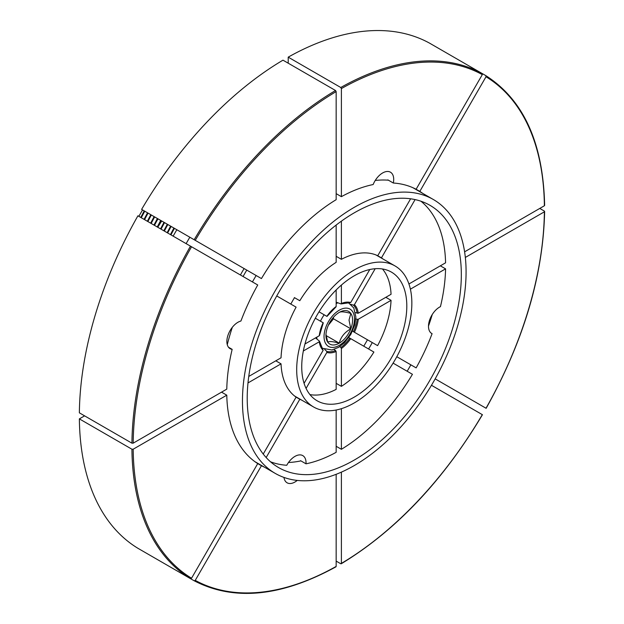 <?xml version="1.0" encoding="UTF-8"?>
<svg xmlns="http://www.w3.org/2000/svg" width="624" height="624" viewBox="0 0 624 624"><rect width="100%" height="100%" fill="white"/><g stroke="black" fill="none" stroke-linecap="round" stroke-linejoin="round"><path stroke-width="0.94" d="M253.913 274.225L252.923 273.655M387.8 180.149A15.694 9.064 -60 0 0 387.863 179.876L393.307 183.019A15.694 9.064 120 0 0 390.452 172.193A15.694 9.064 120 0 0 382.606 172.973A15.694 9.064 120 0 0 373.152 184.54A158.418 91.463 120 0 0 341.39 196.669L336.157 193.643A158.122 91.291 120 0 1 336.164 193.651M240.926 321.025A15.694 9.064 120 0 0 237.97 322.265A15.694 9.064 120 0 0 227.713 336.102A15.694 9.064 120 0 0 230.116 348.676A15.694 9.064 120 0 0 232.159 349.354A158.418 91.463 120 0 0 226.785 389.126L133.177 443.173L131.921 443.173L79.365 412.831A291.673 168.394 120 0 1 137.92 215.803L257.735 284.981A158.418 91.463 120 0 0 240.926 321.025M440.349 265.847A151.406 87.415 120 0 0 440.349 265.832L445.575 268.858A151.078 87.227 120 0 1 440.45 306.634A15.694 9.064 120 0 0 439.585 307.094A15.694 9.064 120 0 0 429.335 320.923A15.694 9.064 120 0 0 431.738 333.497A15.694 9.064 120 0 0 432.089 333.684A151.078 87.227 120 0 1 416.146 367.887L396.794 356.717M270.512 461.791A151.078 87.227 120 0 0 286.759 465.27A15.694 9.064 -60 0 1 294.941 456.394A15.694 9.064 -60 0 1 302.788 455.614A15.694 9.064 -60 0 1 306.01 463.819L300.565 460.676A15.694 9.064 -60 0 1 300.542 460.964M283.967 477.422A15.694 9.064 120 0 0 287.095 482.797A15.694 9.064 120 0 0 294.941 482.024A15.694 9.064 120 0 0 297.242 480.418M186.131 243.641A177.668 102.578 -60 0 1 189.836 237.229M176.849 229.733A177.668 102.578 120 0 0 173.152 236.145M288.21 63.196L288.21 57.151L340.766 87.493A291.673 168.394 -60 0 1 482.118 73.492L485.823 75.629C523.637 99.848 543.239 143.107 544.635 205.405M464.607 251.823L544.378 205.772A290.784 167.887 120 0 0 486.01 76.76L419.812 191.404L416.114 189.267L482.305 74.623L482.118 73.492L429.569 43.15A291.673 168.394 120 0 0 288.21 57.151M282.976 60.169A291.673 168.394 120 0 0 141.617 209.391L194.173 239.733A291.673 168.394 -60 0 1 335.533 90.511L282.976 60.169M416.114 189.267A158.418 91.463 120 0 0 393.307 183.019M482.305 74.623A290.784 167.887 120 0 0 341.39 88.577L341.39 196.669M335.533 90.511L336.157 91.603L336.157 199.688A158.418 91.463 120 0 0 261.44 278.569L194.173 239.733M410.615 198.799L377.746 255.723A81.728 47.182 120 0 0 341.39 259.319L336.157 256.3A81.432 47.018 120 0 1 336.172 256.308M341.39 221.153L341.39 259.319M336.157 225.061L336.157 262.345A81.728 47.182 120 0 0 299.801 300.721L294.364 297.578M276.744 295.955L296.104 307.133A81.728 47.182 120 0 0 281.042 357.802L248.758 376.444M243.095 276.526A65.489 37.814 -60 0 1 246.792 270.114L251.636 272.914M221.559 392.153L226.785 395.171A158.418 91.463 120 0 0 257.735 463.585L191.545 578.23L190.476 578.643L137.92 548.293A291.673 168.394 120 0 1 79.365 418.876L84.599 415.857M190.476 578.643A291.673 168.394 -60 0 1 131.921 449.218L79.365 418.876M341.39 472.126L341.39 563.394L340.766 563.753L336.157 561.093M257.735 463.585L261.44 465.722L195.25 580.367L194.173 580.78L141.617 550.43M369.775 269.529L350.704 302.554L341.172 303.911M341.39 285.067L341.39 303.482A27.807 16.06 -60 0 1 350.704 302.554M336.157 289.957L336.157 306.501L335.642 306.922L336.157 306.501A27.807 16.06 -60 0 0 326.843 316.337L319.02 311.813M315.315 318.224L323.146 322.741A27.807 16.06 -60 0 0 319.285 335.728L304.957 343.996M340.876 303.904L341.39 303.482L340.876 303.904L336.157 302.149M341.39 88.577L340.766 87.493M319.285 335.728L319.394 335.065M226.785 395.171L133.177 449.218A290.784 167.887 120 0 0 191.545 578.23M431.457 385.281L482.118 414.531M336.157 474.302L336.157 566.413L335.533 566.779M261.44 465.722A158.418 91.463 120 0 0 264.553 467.228M255.996 275.426L256.144 275.512A158.122 91.291 120 0 0 252.439 281.923M275.824 360.82A81.432 47.018 120 0 0 275.824 360.836L281.042 363.847A81.728 47.182 120 0 0 296.104 397.129L263.234 454.061M281.042 363.847L247.985 382.933M341.39 408.681L341.39 449.303A151.078 87.227 120 0 0 412.441 374.299L393.097 363.129M296.104 397.129L299.801 399.266L266.167 457.532M306.01 463.819A151.078 87.227 120 0 0 336.157 452.322L336.157 410.015M299.801 399.266A81.728 47.182 120 0 0 301.532 400.023M336.157 446.277L341.39 449.303M295.285 396.544A81.728 47.182 120 0 0 296.088 396.88M336.157 383.331L341.39 386.35A74.03 42.744 120 0 0 373.893 352.045L348.8 337.561M309.941 394.594A74.03 42.744 120 0 0 336.157 389.376L336.157 351.515L334.222 349.385M319.55 341.367L323.146 350.298L304.075 383.323M323.146 350.298A27.807 16.06 -60 0 1 319.285 341.773L303.342 350.977M350.704 338.66A27.807 16.06 -60 0 1 341.39 348.488L341.39 386.35M336.157 351.515A27.807 16.06 -60 0 1 326.843 352.435L306.072 388.409M315.518 337.904L319.394 341.11L319.285 341.773L319.394 341.11M339.776 346.609L340.876 347.467A26.933 15.553 120 0 0 349.744 338.107M324.714 349.502L326.765 351.367A26.933 15.553 120 0 0 335.642 350.493M131.921 449.218L133.177 449.218M340.766 563.753L341.39 563.394A290.784 167.887 120 0 0 482.305 414.64M341.39 348.488L340.876 347.467M326.843 352.435L326.765 351.367M422.682 193.346A158.418 91.463 120 0 0 419.812 191.404M417.238 190.203A158.418 91.463 120 0 0 415.217 188.807M408.931 283.975L445.575 262.813A151.078 87.227 120 0 0 420.943 201.224M415.085 199.594L381.451 257.86L377.746 255.723M382.964 258.983A81.728 47.182 120 0 0 381.451 257.86M232.159 349.354L228.509 347.248M539.768 208.432L544.378 211.091L544.378 211.817L465.34 257.447M377.52 255.84A81.728 47.182 120 0 0 376.826 255.302M355.454 312.608L358.262 313.225L391.053 294.286A74.03 42.744 120 0 0 382.465 268.975M375.18 268.718L354.409 304.691A27.807 16.06 -60 0 1 358.262 313.225M357.123 313.279A26.933 15.553 120 0 0 353.449 305.159L350.805 304.317M486.01 76.76L485.823 75.629M544.378 205.772L544.378 205.046M353.449 305.159L354.409 304.691M435.162 378.869L486.01 408.229A290.784 167.887 120 0 0 544.378 211.817L544.378 211.091M445.575 268.858L410.389 289.169M256.893 463.039A158.418 91.463 120 0 0 259.108 464.084M407.16 371.249A151.406 87.415 120 0 0 410.865 364.837L410.701 364.744M431.402 333.294L432.089 333.684M367.466 339.784A177.668 102.578 -60 0 1 363.761 346.195M368.581 348.98A74.295 42.892 120 0 0 372.286 342.568L372.154 342.49M391.053 300.331L358.262 319.262A27.807 16.06 -60 0 1 354.409 332.249L377.598 345.634A74.03 42.744 120 0 0 391.053 300.331L385.819 297.313M352.505 331.149L353.449 331.695A26.933 15.553 120 0 0 357.123 319.324L355.828 318.802M354.409 332.249L353.449 331.695M357.123 319.324L358.262 319.262M246.792 270.114L256.144 275.512M352.599 320.089A18.845 10.881 120 0 0 350.813 313.42A18.845 10.881 120 0 0 339.269 312.39A18.845 10.881 120 0 0 327.725 326.75A18.845 10.881 120 0 0 325.946 335.478A18.845 10.881 120 0 0 327.725 342.139A18.845 10.881 120 0 0 339.269 343.169A18.845 10.881 120 0 0 350.813 328.809A18.845 10.881 120 0 0 352.599 320.089A18.845 10.881 120 0 0 350.813 313.42C344.666 311.743 340.821 311.392 339.269 312.39A18.845 10.881 120 0 0 327.725 326.75A18.845 10.881 120 0 0 325.946 335.478A18.845 10.881 120 0 0 327.725 342.139C329.215 341.133 333.06 341.476 339.269 343.169C340.759 337.077 344.604 332.296 350.813 328.809L349.027 320.089L350.813 313.42C344.666 311.743 340.821 311.392 339.269 312.39A18.845 10.881 120 0 1 350.813 313.42L349.027 320.089L350.813 328.809A18.845 10.881 120 0 0 352.599 320.089M325.978 334.402L327.725 342.139C329.215 341.133 333.06 341.476 339.269 343.169C340.759 337.077 344.604 332.296 350.813 328.809L333.497 318.817L333.497 317.242L333.497 318.817L350.813 328.809A18.845 10.881 120 0 1 339.269 343.169L326.079 335.556L339.269 343.169A18.845 10.881 120 0 1 327.725 342.139L325.978 334.402M328.396 325.166L333.497 318.817L328.396 325.166M428.493 326.056A151.406 87.415 120 0 0 432.245 314.527M354.268 460.06A151.406 87.415 120 0 0 453.18 326.641A151.406 87.415 120 0 0 429.975 205.319A151.406 87.415 120 0 0 354.268 212.823A151.406 87.415 120 0 0 255.364 346.242A151.406 87.415 120 0 0 278.569 467.563A151.406 87.415 120 0 0 354.268 460.06M354.268 207.332A158.122 91.291 120 0 0 250.973 346.671A158.122 91.291 120 0 0 275.207 473.382A158.122 91.291 120 0 0 354.268 465.551A158.122 91.291 120 0 0 457.571 326.212A158.122 91.291 120 0 0 433.329 199.501A158.122 91.291 120 0 0 354.268 207.332M232.323 327.311A158.122 91.291 120 0 0 227.276 344.698M388.409 180.196A158.122 91.291 120 0 0 375.235 180.461M288.499 462.493A151.406 87.415 120 0 0 300.916 460.886M138.84 216.333L142.545 209.921M144.222 210.889L140.767 217.448M147.514 212.8L144.066 219.352M150.813 214.703L147.365 221.255M154.112 216.606L150.657 223.158M157.412 218.509L153.956 225.061M160.703 220.412L157.256 226.964M164.003 222.316L160.555 228.868M167.302 224.219L163.847 230.771M170.602 226.122L167.146 232.682M173.893 228.025L170.446 234.585M155.126 223.751L157.997 218.852M158.426 225.654L161.296 220.756M161.234 220.717L157.747 227.253L161.71 220.99M168.316 231.371L171.187 226.465M144.752 211.201L141.258 217.729M144.339 210.959L140.845 217.495M174.424 228.329L170.937 234.866M174.018 228.095L170.524 234.624M171.132 226.426L167.638 232.963M170.719 226.192L167.224 232.721M167.833 224.523L164.338 231.059M167.419 224.289L163.925 230.818M164.533 222.62L161.047 229.156M164.12 222.386L160.633 228.914M160.828 220.483L157.334 227.011M157.942 218.813L154.448 225.35M157.529 218.579L154.034 225.108M154.643 216.91L151.148 223.447M154.229 216.676L150.735 223.205M151.343 215.007L147.857 221.536M150.93 214.765L147.443 221.302M148.044 213.104L144.557 219.632M147.638 212.862L144.144 219.398M162.068 226.84L164.299 222.963M158.028 218.868L155.119 223.782M354.214 397.137A74.295 42.892 120 0 0 402.792 331.672A74.295 42.892 120 0 0 391.42 272.103A74.295 42.892 120 0 0 354.331 275.746A74.295 42.892 120 0 0 305.744 341.211A74.295 42.892 120 0 0 317.125 400.78A74.295 42.892 120 0 0 354.214 397.137M354.338 269.911A81.432 47.018 120 0 0 301.088 341.671A81.432 47.018 120 0 0 313.552 406.965A81.432 47.018 120 0 0 354.206 402.964A81.432 47.018 120 0 0 407.456 331.211A81.432 47.018 120 0 0 394.984 265.918A81.432 47.018 120 0 0 354.338 269.911M294.512 297.664A81.432 47.018 120 0 0 290.807 304.075M336.157 91.603A290.784 167.887 120 0 0 195.25 240.349M191.545 246.761A290.784 167.887 120 0 0 133.177 443.173M244.124 268.577A69.139 39.92 120 0 0 240.427 274.989M131.921 443.173A291.673 168.394 -60 0 1 190.476 246.145M195.25 580.367A290.784 167.887 120 0 0 336.157 566.413M324.035 336.578A21.544 12.441 -60 0 1 339.269 310.19A21.544 12.441 -60 0 1 354.502 318.989A21.544 12.441 -60 0 1 339.269 345.368A21.544 12.441 -60 0 1 324.035 336.578A21.544 12.441 -60 0 1 339.269 310.19A21.544 12.441 -60 0 1 354.502 318.989A21.544 12.441 -60 0 1 339.269 345.368A21.544 12.441 -60 0 1 324.035 336.578M320.463 321.196A26.192 15.124 -60 0 1 324.168 314.785A26.192 15.124 -60 0 0 320.463 321.196M336.157 303.607A26.192 15.124 -60 0 1 337.896 302.796A26.192 15.124 -60 0 0 336.157 303.607M316.945 339.082A26.192 15.124 -60 0 1 316.781 337.171A26.192 15.124 -60 0 0 316.945 339.082M336.001 306.899L326.992 316.415M323.287 322.826L319.55 335.392M482.446 414.718C442.876 480.94 395.795 530.634 341.211 563.792M194.189 580.78C234.055 601.419 281.323 596.762 335.969 566.818M486.151 408.307C523.715 340.93 543.208 275.309 544.635 211.458M355.891 317.054L353.761 307.944L348.403 302.734L353.761 307.944L355.891 317.054L354.83 324.753L350.782 334.448L344.479 342.716L338.66 347.318L331.89 349.986L322.14 348.215L331.89 349.986L338.66 347.318L344.479 342.716L350.782 334.448L354.83 324.753L355.891 317.054M275.207 473.382L254.873 461.643M433.329 199.501L412.994 187.762M313.552 406.965L294.583 396.014M394.984 265.918L376.015 254.966"/></g></svg>
